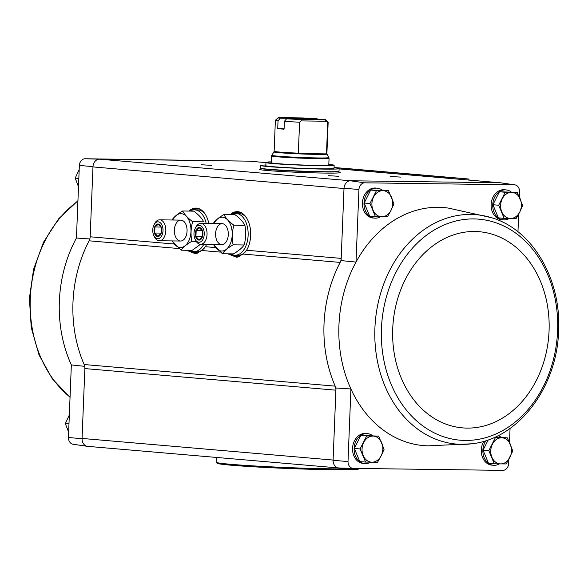 <?xml version="1.0" encoding="UTF-8"?>
<svg xmlns="http://www.w3.org/2000/svg" width="588" height="588" viewBox="0 0 588 588"><rect width="100%" height="100%" fill="white"/><g stroke="black" fill="none" stroke-linecap="round" stroke-linejoin="round"><path stroke-width="0.88" d="M68.428 437.487A7.027 5.571 94.9 0 0 73.162 444.278L87.333 446.321A7.85 6.225 -85.1 0 1 82.048 438.721L68.428 437.487L71.346 364.913A119.452 94.764 -85.1 0 1 76.44 238.015L90.067 238.993M335.991 387.977L350.926 388.977A119.452 94.764 94.9 0 0 427.851 445.851L471.679 443.793A115.108 91.324 94.9 0 1 386.397 389.374A115.108 91.324 94.9 0 1 391.373 267.217A115.108 91.324 94.9 0 1 491.142 217.597L448.321 208.079A119.452 94.764 94.9 0 0 356.019 262.072A119.452 94.764 94.9 0 0 350.926 388.977L348.008 461.551L333.08 460.33L335.902 390.182A7.842 6.225 94.9 0 0 335.175 386.14A120.275 95.418 94.9 0 0 335.991 387.977L335.902 390.182L84.863 368.58A7.842 6.225 94.9 0 0 84.135 364.531A120.275 95.418 94.9 0 1 89.104 240.808A7.842 6.225 94.9 0 0 90.162 236.788L92.977 166.639A7.85 6.225 -85.1 0 1 99.291 159.164L84.995 158.753A7.027 5.571 94.9 0 0 79.358 165.434L76.44 238.015M84.951 366.368L71.346 364.913M84.863 368.58L82.048 438.721M79.358 165.434L92.977 166.639M514.838 184.852L500.667 182.809A7.85 6.225 94.9 0 0 500.241 182.765L514.471 184.816A7.027 5.571 94.9 0 1 514.838 184.852A7.027 5.571 94.9 0 1 519.572 191.637L519.358 196.929M518.667 214.12L517.962 231.782M514.471 184.816L364.575 182.817A7.027 5.571 94.9 0 0 358.937 189.498L356.019 262.072L341.106 260.602A120.275 95.418 94.9 0 0 340.143 262.417A7.842 6.225 94.9 0 0 341.194 258.389L341.106 260.602M380.598 216.744A15.031 11.929 -85.1 0 1 374.652 218.141L373.071 218.001A15.031 11.929 -85.1 0 1 362.421 202.867A15.031 11.929 -85.1 0 1 375.644 188.05L377.231 188.182A15.031 11.929 -85.1 0 1 382.384 190.203M509.318 218.457A15.031 11.929 -85.1 0 1 503.379 219.853L501.792 219.714A15.031 11.929 -85.1 0 1 491.142 204.58A15.031 11.929 -85.1 0 1 504.372 189.762L505.952 189.895A15.031 11.929 -85.1 0 1 511.104 191.916M230.209 214.627A22.697 13.796 90.8 0 1 240.022 212.15A22.697 13.796 90.8 0 1 250.172 227.85A22.697 13.796 90.8 0 1 246.593 250.253L341.194 258.389L344.009 188.248L358.937 189.498M510.061 428.409L509.502 442.352M508.811 459.544L508.642 463.689A7.027 5.571 94.9 0 1 503.005 470.371L353.109 468.379A7.027 5.571 94.9 0 1 348.008 461.551M388.477 190.703L370.712 190.049L364.192 203.022L369.661 216.156L375.438 216.656L369.97 203.521L376.489 190.549L388.477 190.703L393.945 203.838L391.013 210.357L387.426 216.81L375.438 216.656M378.621 436.127L360.856 435.473L354.336 448.446L359.805 461.58L365.582 462.08L360.113 448.945L366.633 435.973L378.621 436.127L384.089 449.261L381.156 455.781L377.57 462.241L365.582 462.08M517.197 192.416L499.433 191.761L492.913 204.734L498.389 217.869L504.159 218.369L498.69 205.234L505.21 192.261L517.197 192.416L522.666 205.55L519.733 212.07L516.146 218.523L504.159 218.369M488.224 439.875L483.057 450.158L488.525 463.293L494.302 463.792L488.834 450.658L495.353 437.685L507.341 437.84L512.81 450.974L506.29 463.954L494.302 463.792M507.341 437.84L494.758 437.251M249.569 161.193A7.85 6.225 94.9 0 0 249.209 161.156L84.995 158.753M249.209 161.156L99.512 159.164A7.842 6.225 94.9 0 0 92.963 166.918L344.002 188.52M249.349 161.171A7.842 6.225 94.9 0 0 248.989 161.156L265.952 162.611L249.349 161.171M87.796 446.365L87.759 446.365A7.85 6.225 -85.1 0 1 87.333 446.321M333.095 460.059L82.063 438.45A7.842 6.225 94.9 0 0 87.612 446.351L338.431 467.938M500.241 182.765L350.544 180.773L99.291 159.164M188.976 211.077A22.697 13.796 90.8 0 1 198.788 208.6A22.697 13.796 90.8 0 1 208.791 223.491M206.594 244.38A22.697 13.796 90.8 0 1 205.359 246.703L201.772 250.503L195.694 253.847L186.536 250.26M338.967 172.181A40.528 1.419 -177.7 0 1 340.261 172.593A40.528 1.419 -177.7 0 1 299.711 172.38A40.528 1.419 -177.7 0 1 259.271 169.337A40.528 1.419 -177.7 0 1 260.594 169.035M328.097 175.665L338.585 176.275L328.097 175.665M201.228 164.75L211.717 165.36L201.228 164.75M390.381 176.496L400.869 177.106L390.381 176.496M499.462 463.881A15.031 11.929 -85.1 0 1 493.516 465.277L491.935 465.145A15.031 11.929 -85.1 0 1 481.285 450.004A15.031 11.929 -85.1 0 1 483.88 441.272M370.741 462.168A15.031 11.929 -85.1 0 1 364.795 463.565L363.208 463.432A15.031 11.929 -85.1 0 1 352.565 448.291A15.031 11.929 -85.1 0 1 365.787 433.474L367.375 433.606A15.031 11.929 -85.1 0 1 372.527 435.627M353.109 468.379L338.791 467.967A7.85 6.225 -85.1 0 1 333.08 460.33M344.009 188.248A7.85 6.225 -85.1 0 1 350.323 180.766L350.544 180.773M364.575 182.817L350.323 180.766M246.593 250.253L243.006 254.053L236.927 257.397L227.769 253.81M243.006 254.053L340.143 262.417A120.275 95.418 94.9 0 0 335.175 386.14L84.135 364.531M469.158 180.09A1.308 1.036 94.9 0 0 468.239 178.965L349.294 168.727A1.308 1.036 94.9 0 0 349.301 168.727L334.058 167.514M349.301 168.727L468.239 178.965A1.308 1.036 94.9 0 0 468.232 178.965L446.762 177.26A7.842 6.225 94.9 0 0 443.83 177.914M374.652 218.141A15.031 11.929 -85.1 0 1 364.009 203A15.031 11.929 -85.1 0 1 377.231 188.182M364.795 463.565A15.031 11.929 -85.1 0 1 354.145 448.431A15.031 11.929 -85.1 0 1 367.375 433.606M503.379 219.853A15.031 11.929 -85.1 0 1 492.729 204.712A15.031 11.929 -85.1 0 1 505.952 189.895M493.516 465.277A15.031 11.929 -85.1 0 1 482.873 450.143A15.031 11.929 -85.1 0 1 485.975 440.632M498.036 435.693A15.031 11.929 -85.1 0 1 501.248 437.34M483.057 450.158L488.834 450.658M494.045 437.568L495.353 437.685M501.674 437.788A13.076 10.371 -85.1 0 1 510.406 444.44A13.076 10.371 -85.1 0 1 509.877 457.493A13.076 10.371 -85.1 0 1 500.623 463.903A13.076 10.371 -85.1 0 1 491.899 457.251A13.076 10.371 -85.1 0 1 492.421 444.197A13.076 10.371 -85.1 0 1 501.674 437.788M492.913 204.734L498.69 205.234M499.433 191.761L505.21 192.261M511.531 192.364A13.076 10.371 -85.1 0 1 520.262 199.016A13.076 10.371 -85.1 0 1 519.733 212.07A13.076 10.371 -85.1 0 1 510.487 218.471A13.076 10.371 -85.1 0 1 501.755 211.827A13.076 10.371 -85.1 0 1 502.277 198.773A13.076 10.371 -85.1 0 1 511.531 192.364M354.336 448.446L360.113 448.945M360.856 435.473L366.633 435.973M372.954 436.075A13.076 10.371 -85.1 0 1 381.678 442.727A13.076 10.371 -85.1 0 1 381.156 455.781A13.076 10.371 -85.1 0 1 371.903 462.19A13.076 10.371 -85.1 0 1 363.178 455.538A13.076 10.371 -85.1 0 1 363.7 442.485A13.076 10.371 -85.1 0 1 372.954 436.075M370.712 190.049L376.489 190.549M364.192 203.022L369.97 203.521M382.81 190.652A13.076 10.371 -85.1 0 1 391.542 197.303A13.076 10.371 -85.1 0 1 391.013 210.357A13.076 10.371 -85.1 0 1 381.759 216.759A13.076 10.371 -85.1 0 1 373.035 210.114A13.076 10.371 -85.1 0 1 373.556 197.061A13.076 10.371 -85.1 0 1 382.81 190.652M78.836 178.465L75.191 178.149L79.189 169.579M78.498 186.771L75.191 178.149M68.972 423.889L65.334 423.573L69.333 415.003M68.642 432.195L65.334 423.573M284.085 128.728L277.72 128.64A26.409 0.926 2.3 0 0 284.063 129.191L284.379 121.356L286.606 118.776L323.466 119.261A23.792 0.831 -177.7 0 1 325.627 119.673A23.792 0.831 -177.7 0 1 325.039 119.864L300.894 119.54L301.262 120.907L299.608 122.194L298.292 153.519A26.453 0.926 -177.7 0 0 326.494 153.902L327.7 122.569L325.039 119.864M294.537 118.879L294.051 118.408L280.263 118.225L278.036 120.812L277.72 128.64M317.483 119.18L317.123 118.717L303.334 118.533L302.732 119.055M278.036 120.812A26.409 0.926 -177.7 0 1 275.375 120.297A26.409 0.926 -177.7 0 1 275.39 120.268L278.109 117.762A23.792 0.831 -177.7 0 1 278.69 117.629L302.835 117.953A23.792 0.831 -177.7 0 1 317.123 118.717M299.608 122.194A26.409 0.926 -177.7 0 1 284.379 121.356M325.627 119.673L328.133 122.385A26.409 0.926 -177.7 0 1 328.148 122.414A26.409 0.926 -177.7 0 1 327.7 122.569M300.894 119.54A23.792 0.831 -177.7 0 1 286.606 118.776M280.263 118.225A23.792 0.831 -177.7 0 1 278.109 117.762M294.051 118.408L303.334 118.533M271.311 162.758A28.761 1.007 2.3 0 0 300.012 164.919A28.761 1.007 2.3 0 0 328.788 165.066L329.06 158.26A28.761 1.007 -177.7 0 1 300.284 158.113A28.761 1.007 -177.7 0 1 271.59 155.952L271.311 162.758M334.043 167.742A39.22 1.374 -177.7 0 1 339.114 168.624A39.22 1.374 -177.7 0 1 299.873 168.418A39.22 1.374 -177.7 0 1 260.734 165.471A39.22 1.374 -177.7 0 1 265.857 165M334.146 165.279L334.021 168.418A34.119 1.198 -177.7 0 1 299.88 168.242A34.119 1.198 -177.7 0 1 265.835 165.676L265.96 162.545A34.119 1.198 2.3 0 0 300.005 165.11A34.119 1.198 2.3 0 0 334.146 165.279A34.119 1.198 2.3 0 0 328.817 164.427M339.114 168.624L339.004 171.233A39.22 1.374 -177.7 0 1 299.762 171.034A39.22 1.374 -177.7 0 1 260.631 168.087L260.734 165.471M271.347 161.906A35.949 1.257 2.3 0 0 268.246 161.935L270.553 162.134A34.119 1.198 2.3 0 0 265.96 162.545M326.494 153.902L298.292 153.519M326.149 121.238L301.262 120.907M230.753 253.847A20.918 12.716 -89.2 0 0 235.163 255.221A20.918 12.716 -89.2 0 0 248.151 234.472A20.918 12.716 -89.2 0 0 235.722 213.385A20.918 12.716 -89.2 0 0 231.275 214.642M235.163 255.221L238.28 255.258A20.918 12.716 -89.2 0 0 245.931 251.216M246.57 217.928A20.918 12.716 -89.2 0 0 238.838 213.429L235.722 213.385M214.01 223.558A16.912 10.275 90.8 0 1 229.085 221.794A16.912 10.275 90.8 0 1 228.754 246.637A16.912 10.275 90.8 0 1 213.731 244.476M215.605 233.576A10.459 6.358 90.8 0 1 220.037 224.197A10.459 6.358 90.8 0 1 226.902 227.453A10.459 6.358 90.8 0 1 226.725 240.918A10.459 6.358 90.8 0 1 219.508 243.836A10.459 6.358 90.8 0 1 215.605 233.576M213.275 244.468L222.404 253.737C224.381 250.753 227.946 247.783 233.105 244.829C231.79 238.265 232.047 231.738 233.892 225.226C229.019 221.654 225.711 218.097 223.977 214.546C218.839 217.486 215.274 220.456 213.275 223.455M223.977 214.546L234.987 214.686C239.86 218.258 243.167 221.823 244.902 225.373C246.218 231.937 245.953 238.463 244.116 244.968L233.105 244.829M244.902 225.373L233.892 225.226M244.116 244.968C242.138 247.952 238.574 250.922 233.414 253.884L222.404 253.737M195.304 233.495A6.277 3.815 90.8 0 1 200.339 227.85A6.277 3.815 90.8 0 1 202.279 237.236A6.277 3.815 90.8 0 1 197.884 239.786A6.277 3.815 90.8 0 1 195.304 233.495M202.515 231.077L202.272 237.111L198.979 239.853L195.929 236.56L196.171 230.533L199.464 227.791L202.515 231.077M193.981 233.377A8.453 5.138 90.8 0 1 195.253 228.328A8.453 5.138 90.8 0 1 202.72 227.718A8.453 5.138 90.8 0 1 202.559 240.014A8.453 5.138 90.8 0 1 195.106 239.206A8.453 5.138 90.8 0 1 193.981 233.377M195.253 228.328L195.929 227.041A10.459 6.358 90.8 0 1 200.839 223.381A10.459 6.358 90.8 0 1 207.057 233.928A10.459 6.358 90.8 0 1 200.567 244.299A10.459 6.358 90.8 0 1 195.753 240.507L195.106 239.206M202.25 230.614L196.171 230.533M202.39 236.648L195.929 236.56M189.52 250.297A20.918 12.716 -89.2 0 0 193.937 251.671A20.918 12.716 -89.2 0 0 203.764 244.343M206.19 223.455A20.918 12.716 -89.2 0 0 194.488 209.843A20.918 12.716 -89.2 0 0 190.042 211.092M193.937 251.671L197.046 251.708A20.918 12.716 -89.2 0 0 204.697 247.666M205.344 214.377A20.918 12.716 -89.2 0 0 197.605 209.879L194.488 209.843M172.784 220.008A16.912 10.275 90.8 0 1 187.859 218.251A16.912 10.275 90.8 0 1 187.528 243.087A16.912 10.275 90.8 0 1 172.504 240.926M174.371 230.026A10.459 6.358 90.8 0 1 178.803 220.647A10.459 6.358 90.8 0 1 185.668 223.91A10.459 6.358 90.8 0 1 185.492 237.368A10.459 6.358 90.8 0 1 178.282 240.286A10.459 6.358 90.8 0 1 174.371 230.026M172.049 240.918L181.17 250.187C183.147 247.203 186.712 244.233 191.872 241.278C190.556 234.715 190.821 228.188 192.666 221.683C187.785 218.111 184.485 214.546 182.75 210.996C177.613 213.936 174.041 216.906 172.049 219.905M196.208 241.337L191.872 241.278M182.75 210.996L193.753 211.143C198.634 214.716 201.934 218.273 203.669 221.823L192.666 221.683M200.486 244.299L192.18 250.334L181.17 250.187M154.071 229.945A6.277 3.815 90.8 0 1 159.105 224.3A6.277 3.815 90.8 0 1 161.046 233.686A6.277 3.815 90.8 0 1 156.651 236.236A6.277 3.815 90.8 0 1 154.071 229.945M161.281 227.527L161.038 233.561L157.746 236.303L154.695 233.017L154.938 226.983L158.231 224.241L161.281 227.527M152.755 229.827A8.453 5.138 90.8 0 1 154.019 224.778A8.453 5.138 90.8 0 1 161.487 224.175A8.453 5.138 90.8 0 1 161.325 236.464A8.453 5.138 90.8 0 1 153.872 235.656A8.453 5.138 90.8 0 1 152.755 229.827M154.019 224.778L154.695 223.499A10.459 6.358 90.8 0 1 159.613 219.831A10.459 6.358 90.8 0 1 165.831 230.378A10.459 6.358 90.8 0 1 159.333 240.749A10.459 6.358 90.8 0 1 154.519 236.957L153.872 235.656M161.016 227.064L154.938 226.983M161.156 233.098L154.695 233.017M216.303 457.427L216.112 462.19A71.905 2.521 2.3 0 0 216.149 462.278L217.038 463.234A70.979 2.484 2.3 0 0 257.551 467.026A70.979 2.484 2.3 0 0 330.971 469.702A70.979 2.484 2.3 0 0 358.79 468.93L359.305 468.46M216.149 462.278A71.905 2.521 2.3 0 0 257.199 466.115A71.905 2.521 2.3 0 0 331.566 468.827A71.905 2.521 2.3 0 0 358.011 468.445M174.298 244.027L90.162 236.788M215.531 247.577L205.359 246.703M500.028 182.758L339.1 168.91L500.204 182.765M220.294 252.098L201.772 250.503M179.068 248.555L89.104 240.808M446.762 177.26L334.05 167.558M189.446 250.297A22.484 13.664 90.8 0 0 196.098 253.266A22.484 13.664 90.8 0 0 197.362 253.185A22.52 13.686 90.8 0 1 189.189 250.297M189.711 211.085A22.52 13.686 90.8 0 1 199.038 208.689M189.968 211.092A22.484 13.664 90.8 0 1 196.693 208.299A22.484 13.664 90.8 0 1 197.965 208.417M191.174 210.519A22.484 13.664 90.8 0 1 196.951 208.306M196.348 253.266A22.484 13.664 90.8 0 1 190.637 250.907M193.386 209.901A21.962 13.348 90.8 0 1 200.42 209.365M198.435 252.656A21.962 13.348 90.8 0 1 192.835 251.576M230.68 253.847A22.484 13.664 90.8 0 0 237.331 256.816A22.484 13.664 90.8 0 0 238.596 256.736A22.52 13.686 90.8 0 1 230.415 253.84M230.937 214.635A22.52 13.686 90.8 0 1 240.264 212.239M231.194 214.642A22.484 13.664 90.8 0 1 237.927 211.849A22.484 13.664 90.8 0 1 239.198 211.959M232.4 214.061A22.484 13.664 90.8 0 1 238.177 211.856M237.581 256.816A22.484 13.664 90.8 0 1 231.863 254.45M234.619 213.451A21.962 13.348 90.8 0 1 241.653 212.915M239.661 256.206A21.962 13.348 90.8 0 1 234.061 255.126M557.6 330.846A110.919 88.002 94.9 0 0 429.343 233.164A110.919 88.002 94.9 0 0 421.633 425.006A110.919 88.002 94.9 0 0 557.6 330.846M549.067 330.831A98.439 78.101 94.9 0 0 435.23 244.138A98.439 78.101 94.9 0 0 428.395 414.4A98.439 78.101 94.9 0 0 549.067 330.831M70.053 397.15A115.108 91.324 -85.1 0 1 30.282 298.513A115.108 91.324 -85.1 0 1 77.925 201.045M298.366 153.174A26.409 0.926 -177.7 0 1 274.133 151.278L275.375 120.297M328.148 122.414L326.899 153.394A26.409 0.926 -177.7 0 1 326.45 153.549M326.899 153.394L327.046 154.034A26.585 0.933 -177.7 0 1 300.453 153.924A26.585 0.933 -177.7 0 1 273.935 151.902L274.133 151.278M327.046 154.034L328.905 157.584A28.584 1 -177.7 0 1 300.314 157.452A28.584 1 -177.7 0 1 271.796 155.283L271.59 155.952M338.945 171.306L338.997 171.49A39.22 1.374 -177.7 0 1 299.755 171.292A39.22 1.374 -177.7 0 1 260.624 168.344L260.565 169.748M196.693 208.299L199.281 208.777M196.098 253.266L197.392 253.178M237.927 211.849L240.514 212.327M237.331 256.816L238.625 256.721M491.142 217.597C532.353 229.261 561.393 278.991 558.6 330.757C557.284 387.169 518.109 439.126 471.679 443.793M77.939 200.714L58.616 218.839L43.527 242.212L33.582 269.304L29.4 298.366L31.238 327.487L38.984 354.836L52.185 378.643L70.038 397.341M273.935 151.902L271.796 155.283M328.905 157.584L329.06 158.26M338.997 171.49L338.938 172.894M200.567 244.299L221.808 244.579M200.839 223.381L222.088 223.668M159.333 240.749L180.575 241.029M159.613 219.831L180.854 220.118"/></g></svg>
